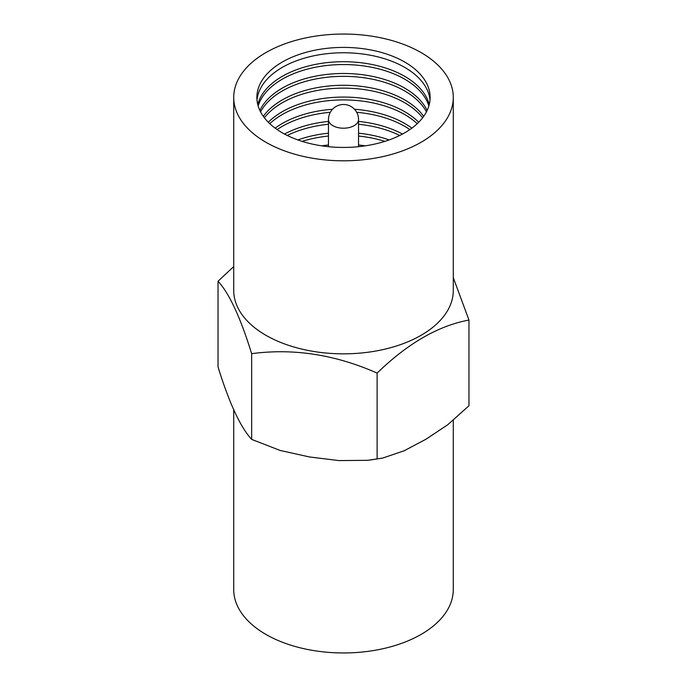 <?xml version="1.0" encoding="UTF-8"?>
<svg xmlns="http://www.w3.org/2000/svg" width="687" height="687" viewBox="0 0 687 687"><rect width="100%" height="100%" fill="white"/><g stroke="black" fill="none" stroke-linecap="round" stroke-linejoin="round"><path stroke-width="1.03" d="M384.883 141.359A86.622 50.014 -0 0 0 358.537 136.043M328.463 136.043A86.622 50.014 -0 0 0 302.117 141.359M321.722 145.833A86.622 50.014 180 0 1 328.463 144.983M358.537 144.983A86.622 50.014 180 0 1 365.278 145.833M399.731 135.468A86.622 50.014 -0 0 0 358.537 124.253M328.463 124.253A86.622 50.014 -0 0 0 287.269 135.468M297.875 139.942A86.622 50.014 180 0 1 328.463 133.201M358.537 133.201A86.622 50.014 180 0 1 389.125 139.942M409.856 129.577A86.622 50.014 -0 0 0 404.755 126.356A86.622 50.014 -0 0 0 356.682 112.29M330.318 112.29A86.622 50.014 -0 0 0 277.144 129.577M284.504 134.042A86.622 50.014 180 0 1 328.463 121.41M358.537 121.41A86.622 50.014 180 0 1 402.496 134.042M417.232 123.677A86.622 50.014 -0 0 0 404.755 114.566A86.622 50.014 -0 0 0 269.768 123.677M275.152 128.151A86.622 50.014 180 0 1 332.508 109.267M354.492 109.267A86.622 50.014 180 0 1 404.755 123.505A86.622 50.014 180 0 1 411.848 128.151M422.625 117.786A86.622 50.014 -0 0 0 404.755 102.784A86.622 50.014 -0 0 0 264.375 117.786M268.308 122.26A86.622 50.014 180 0 1 404.755 111.723A86.622 50.014 180 0 1 418.692 122.26M426.421 111.895A86.622 50.014 -0 0 0 404.755 90.993A86.622 50.014 -0 0 0 260.579 111.895M263.327 116.361A86.622 50.014 180 0 1 404.755 99.933A86.622 50.014 180 0 1 423.673 116.361M428.843 105.996A86.622 50.014 -0 0 0 404.755 79.203A86.622 50.014 -0 0 0 317.36 66.888A86.622 50.014 -0 0 0 258.157 105.996M259.875 110.47A86.622 50.014 180 0 1 404.755 88.142A86.622 50.014 180 0 1 427.125 110.47M430.002 100.104A86.622 50.014 -0 0 0 404.755 67.412A86.622 50.014 -0 0 0 312.508 56.076A86.622 50.014 -0 0 0 256.998 100.104M257.762 104.57A86.622 50.014 180 0 1 316.166 64.269A86.622 50.014 180 0 1 404.755 76.36A86.622 50.014 180 0 1 429.238 104.57M453.283 420.418L453.283 589.575A109.783 63.384 180 0 1 385.51 648.133A109.783 63.384 180 0 1 265.869 634.393A109.783 63.384 180 0 1 233.717 589.575L233.717 409.375M265.869 142.243A109.783 63.384 0 0 0 385.51 155.983A109.783 63.384 0 0 0 453.283 97.425A109.783 63.384 0 0 0 421.131 52.607A109.783 63.384 0 0 0 301.49 38.867A109.783 63.384 0 0 0 233.717 97.425A109.783 63.384 0 0 0 265.869 142.243M233.717 97.425L233.717 290.455A109.783 63.384 0 0 0 265.869 335.273A109.783 63.384 0 0 0 385.51 349.013A109.783 63.384 0 0 0 453.283 290.455L453.283 97.425M233.717 266.582L218.037 281.241C229.235 293.332 240.433 317.48 251.657 353.676C293.435 348.111 335.256 354.578 377.12 373.093C407.752 343.371 438.366 325.698 468.963 320.065L453.283 277.625M468.963 320.065L468.963 405.759L447.847 424.669L426.043 439.182L404.196 450.749L382.796 458.04L367.837 460.316L338.949 460.582L309.468 456.958L280.047 450.423L251.657 439.379C240.459 427.28 229.252 403.14 218.037 366.935L218.037 281.241M404.755 62.062A86.622 50.014 0 0 0 310.352 51.224A86.622 50.014 0 0 0 256.878 97.425A86.622 50.014 0 0 0 282.245 132.789A86.622 50.014 0 0 0 376.648 143.635A86.622 50.014 0 0 0 430.122 97.425A86.622 50.014 0 0 0 404.755 62.062M251.657 353.676L251.657 439.379M377.12 373.093L377.12 458.787M332.869 125.669A15.037 8.682 0 0 0 354.131 125.669A15.037 8.682 0 0 0 358.537 119.529A15.037 15.037 0 0 0 351.023 106.502A15.037 15.037 0 0 0 328.463 119.529A15.037 8.682 0 0 0 332.869 125.669M358.537 119.529L358.537 146.683M369.761 460.075L382.796 458.04M328.463 119.529L328.463 146.683"/></g></svg>
